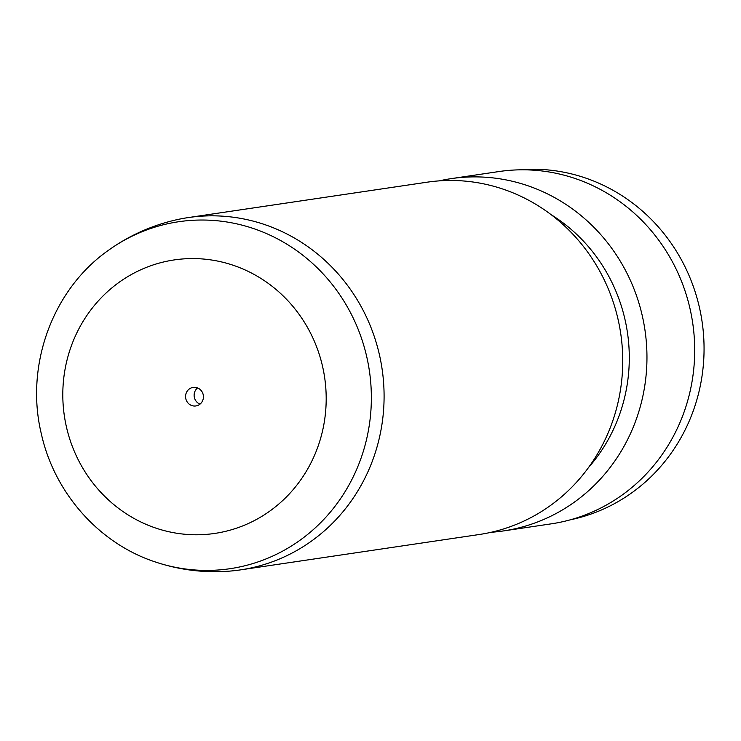 <?xml version="1.0" encoding="UTF-8"?>
<svg xmlns="http://www.w3.org/2000/svg" width="741" height="741" viewBox="0 0 741 741"><rect width="100%" height="100%" fill="white"/><g stroke="black" fill="none" stroke-linecap="round" stroke-linejoin="round"><path stroke-width="1.11" d="M185.815 398.741A9.374 8.92 -98.4 0 0 195.874 405.948A9.374 8.92 -98.4 0 0 203.182 394.61A9.374 8.92 -98.4 0 0 193.123 387.404A9.374 8.92 -98.4 0 0 185.815 398.741M197.569 387.932A9.374 8.92 -98.4 0 0 199.977 404.151M108.816 250.041C129.582 235.277 152.387 225.134 177.229 219.614A178.081 169.457 81.6 0 1 188.353 217.567A178.081 169.457 81.6 0 1 379.373 354.541A178.081 169.457 81.6 0 1 240.538 569.875A178.081 169.457 81.6 0 1 229.302 571.144C203.932 573.062 179.165 569.959 155.008 561.854A175.367 166.873 81.6 0 0 318.649 524.656A175.367 166.873 81.6 0 0 366.712 356.634A175.367 166.873 81.6 0 0 108.816 250.041C52.537 289.24 24.805 365.554 41.32 433.772C54.325 492.811 98.905 543.366 155.008 561.854M188.353 217.567L427.001 182.212A178.081 169.457 81.6 0 1 618.022 319.186A178.081 169.457 81.6 0 1 479.195 534.52L240.538 569.875M551.174 214.705A164.02 156.082 81.6 0 1 624.95 319.325A164.02 156.082 81.6 0 1 588.613 467.423M439.181 180.878A178.081 169.457 81.6 0 1 451.223 178.627A178.081 169.457 81.6 0 1 642.243 315.592A178.081 169.457 81.6 0 1 503.417 530.936A178.081 169.457 81.6 0 1 491.237 532.27M451.223 178.627L498.952 171.551A178.081 169.457 81.6 0 1 689.982 308.525A178.081 169.457 81.6 0 1 551.147 523.859L503.417 530.936M518.644 169.856A177.136 168.568 81.6 0 1 699.365 307.209A177.136 168.568 81.6 0 1 570.477 519.774M322.53 366.258A138.243 131.555 -98.4 0 0 163.641 261.962A138.243 131.555 -98.4 0 0 66.468 427.094A138.243 131.555 -98.4 0 0 225.347 531.39A138.243 131.555 -98.4 0 0 322.53 366.258"/></g></svg>
